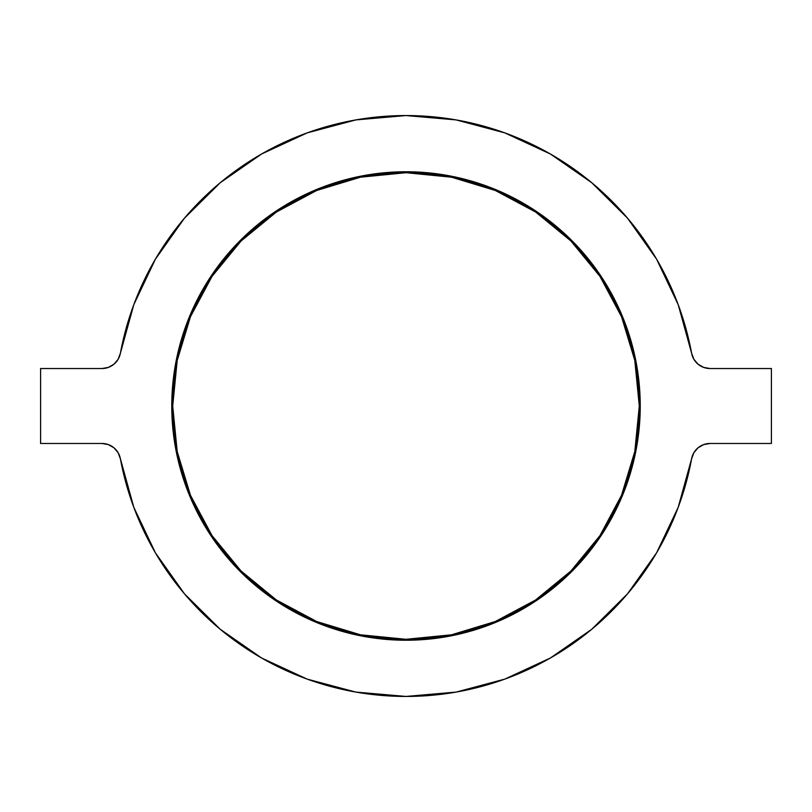<?xml version="1.0" encoding="UTF-8"?>
<svg xmlns="http://www.w3.org/2000/svg" width="812" height="812" viewBox="0 0 812 812"><rect width="100%" height="100%" fill="white"/><g stroke="black" fill="none" stroke-linecap="round" stroke-linejoin="round"><path stroke-width="1.22" d="M635.735 360.305L640.232 406L639.298 406A233.298 233.298 0 0 1 406 639.298A233.298 233.298 0 0 1 172.702 406L171.768 406A234.232 234.232 0 0 0 406 640.232A234.232 234.232 0 0 0 640.232 406L635.735 451.695L622.398 495.635L600.758 536.133L571.628 571.628L536.133 600.758L495.635 622.398L451.695 635.735L406 640.232L360.305 635.735L316.365 622.398L275.867 600.758L240.372 571.628L211.242 536.133L189.602 495.635L176.265 451.695L171.768 406L176.265 360.305L189.602 316.365L211.242 275.867L240.372 240.372L275.867 211.242L316.365 189.602L360.305 176.265L406 171.768L451.695 176.265L495.635 189.602L536.133 211.242L571.628 240.372L600.758 275.867L622.398 316.365L635.735 360.305L640.232 406L635.735 451.695M120.399 353.19A290.442 290.442 0 0 1 691.601 353.19L678.203 304.683L656.624 259.211L627.524 218.154L591.765 182.73L550.434 154.016L504.77 132.863L456.141 119.912L406 115.558L355.859 119.912L307.23 132.863L261.565 154.016L220.235 182.73L184.476 218.154L155.376 259.211L133.797 304.683L120.399 353.19L118.136 359.259L113.954 364.192L108.341 367.41L101.967 368.526L40.6 368.526L40.6 443.474L101.967 443.474L108.341 444.59L113.954 447.808L118.136 452.741L120.399 458.81L133.797 507.317L155.376 552.789L184.476 593.846L220.235 629.27L261.565 657.984L307.23 679.136L355.859 692.088L406 696.442L456.141 692.088L504.77 679.136L550.434 657.984L591.765 629.27L627.524 593.846L656.624 552.789L678.203 507.317L691.601 458.81A290.442 290.442 0 0 1 120.399 458.81A18.737 18.737 0 0 0 101.967 443.474L40.6 443.474L40.6 368.526L101.967 368.526A18.737 18.737 0 0 0 120.399 353.19A290.442 290.442 0 0 1 691.601 353.19L693.864 359.259L698.046 364.192L703.659 367.41L710.033 368.526A18.737 18.737 0 0 1 691.601 353.19M771.4 368.526L710.033 368.526L771.4 368.526L771.4 443.474L771.4 368.526M691.601 458.81L693.864 452.741L698.046 447.808L703.659 444.59L710.033 443.474L771.4 443.474L710.033 443.474A18.737 18.737 0 0 0 691.601 458.81A290.442 290.442 0 0 1 120.399 458.81M176.265 451.695L171.768 406L176.265 360.305M189.602 316.365L211.242 275.867M600.758 275.867L622.398 316.365M622.398 495.635L600.758 536.133M211.242 536.133L189.602 495.635M639.298 406L634.811 360.487L621.535 316.721L599.977 276.385L570.968 241.032L535.615 212.023L495.279 190.465L451.513 177.189L406 172.702L360.487 177.189L316.721 190.465L276.385 212.023L241.032 241.032L212.023 276.385L190.465 316.721L177.189 360.487L172.702 406L177.189 451.513L190.465 495.279L212.023 535.615L241.032 570.968L276.385 599.977L316.721 621.535L360.487 634.811L406 639.298L451.513 634.811L495.279 621.535L535.615 599.977L570.968 570.968L599.977 535.615L621.535 495.279L634.811 451.513L639.298 406L640.232 406A234.232 234.232 0 0 0 406 171.768A234.232 234.232 0 0 0 171.768 406L172.702 406A233.298 233.298 0 0 1 406 172.702A233.298 233.298 0 0 1 639.298 406"/></g></svg>
